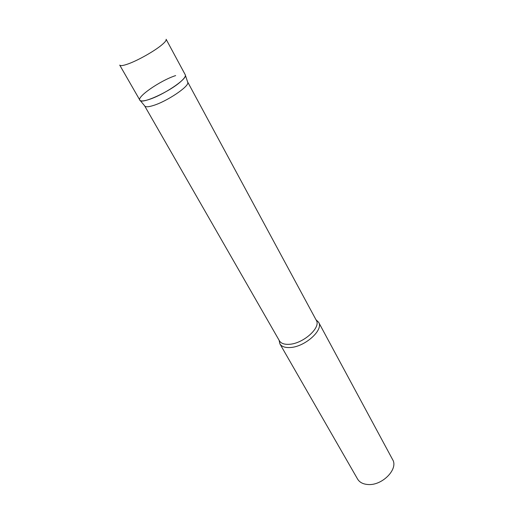 <?xml version="1.0" encoding="UTF-8"?>
<svg xmlns="http://www.w3.org/2000/svg" width="510" height="510" viewBox="0 0 510 510"><rect width="100%" height="100%" fill="white"/><g stroke="black" fill="none" stroke-linecap="round" stroke-linejoin="round"><path stroke-width="0.76" d="M139.848 100.126C141.002 104.811 170.518 91.36 181.33 81.064C184.537 78.106 185.857 76.035 185.283 74.836L166.12 39.27C166.566 40.239 165.106 42.139 161.721 44.969C154.473 51.076 138.204 60.288 128.412 63.82C123.305 65.669 120.411 66.09 119.716 65.095L139.848 100.126M187.597 81.88L187.82 82.55C188.923 86.662 166.636 101.554 153.204 105.544C148.99 106.851 146.281 107.119 145.063 106.348L144.617 105.806M187.82 82.55L185.423 75.378C186.552 79.56 162.907 95.262 148.761 99.577C144.33 100.993 141.48 101.311 140.231 100.534C135.137 97.939 159.961 80.625 175.65 75.588M315.97 319.706L318.616 322.269C323.914 329.983 304.572 347.214 289.858 347.539C284.848 347.756 281.526 346.519 279.882 343.829L279.097 340.234M318.616 322.269L392.604 459.574C398.692 468.996 382.06 485.973 367.786 484.5C362.942 484.117 359.544 482.307 357.586 479.068L279.882 343.829M187.68 82.008L316.296 320.305C321.313 327.599 302.902 343.963 288.915 344.314C284.153 344.531 280.991 343.37 279.429 340.82L144.681 105.94M145.063 106.348L140.231 100.534"/></g></svg>
